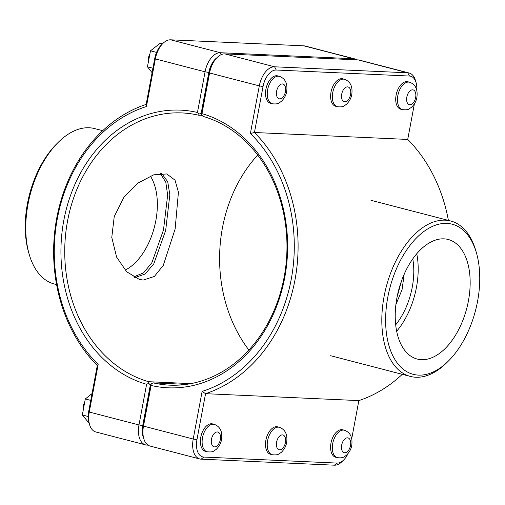 <?xml version="1.0" encoding="UTF-8"?>
<svg xmlns="http://www.w3.org/2000/svg" width="505" height="505" viewBox="0 0 505 505"><rect width="100%" height="100%" fill="white"/><g stroke="black" fill="none" stroke-linecap="round" stroke-linejoin="round"><path stroke-width="0.76" d="M404.196 274.209L402.043 289.7L395.882 304.648M337.353 457.669L335.617 457.214A14.172 8.086 -75.5 0 1 331.349 441.471A14.172 8.086 -75.5 0 1 342.737 429.787L344.473 430.235A14.172 8.086 -75.5 0 0 333.079 441.919A14.172 8.086 -75.5 0 0 337.353 457.669C343.817 458.376 344.126 456.627 346.43 455.257C349.435 452.259 351.209 448.964 351.751 445.353C352.793 437.481 350.363 432.444 344.473 430.235M272.252 454.727L270.522 454.279A14.172 8.086 -75.5 0 1 266.249 438.529A14.172 8.086 -75.5 0 1 277.636 426.845L279.372 427.293A14.172 8.086 -75.5 0 0 267.985 438.978A14.172 8.086 -75.5 0 0 272.252 454.727C278.716 455.434 279.025 453.686 281.335 452.316C284.334 449.324 286.108 446.022 286.657 442.412C287.692 434.54 285.268 429.502 279.372 427.293M406.904 81.627A14.172 8.086 -75.5 0 1 407.87 81.766L409.599 82.22A14.172 8.086 104.5 0 0 408.633 82.075A14.172 8.086 104.5 0 0 398.009 94.732A14.172 8.086 104.5 0 0 402.479 109.648L400.749 109.2A14.172 8.086 -75.5 0 1 396.28 94.284A14.172 8.086 -75.5 0 1 406.904 81.627M341.803 78.685A14.172 8.086 -75.5 0 1 342.769 78.831L344.498 79.279A14.172 8.086 104.5 0 0 343.533 79.133A14.172 8.086 104.5 0 0 332.909 91.79A14.172 8.086 104.5 0 0 337.378 106.713L335.648 106.258A14.172 8.086 -75.5 0 1 331.179 91.342A14.172 8.086 -75.5 0 1 341.803 78.685M133.497 276.986L143.59 272.845L151.91 262.613L163.481 230.009L167.654 195.132L165.798 182.166L160.312 173.493M143.275 280.054L139.424 279.461L126.667 271.747L116.636 257.152L111.775 237.438L114.225 216.607L123.927 197.278L138.035 183.044L153.766 174.812L166.808 173.954L175.027 180.152L178.429 192.19L175.134 229.011L163.273 265.384L154.372 276.462L143.275 280.054M207.151 451.786L205.421 451.337A14.172 8.086 -75.5 0 1 201.148 435.588A14.172 8.086 -75.5 0 1 212.542 423.903L214.272 424.351A14.172 8.086 -75.5 0 0 202.884 436.036A14.172 8.086 -75.5 0 0 207.151 451.786C210.667 452.126 212.826 451.899 213.628 451.104L216.235 449.374C219.239 446.382 221.013 443.081 221.556 439.47C222.598 431.605 220.167 426.561 214.272 424.351M83.388 409.284A5.997 3.421 -75.5 0 1 84.663 402.352M89.189 423.304L82.347 414.971L88.179 416.492M90.761 400.389L85.288 398.969L82.347 414.971M92.03 393.603L85.288 398.969M149.834 54.269A5.997 3.421 104.5 0 0 148.514 61.231M162.503 43.847L160.205 43.247L150.496 50.803L156.556 52.381M152.92 68.225L147.447 66.805L150.496 50.803M152.087 72.688L147.447 66.805M272.283 103.771L270.547 103.323A14.172 8.086 -75.5 0 1 266.078 88.4A14.172 8.086 -75.5 0 1 276.702 75.744A14.172 8.086 -75.5 0 1 277.668 75.889L279.404 76.337A14.172 8.086 104.5 0 0 278.438 76.192A14.172 8.086 104.5 0 0 267.814 88.855A14.172 8.086 104.5 0 0 272.283 103.771C278.747 104.484 279.057 102.73 281.367 101.36C284.365 98.368 286.139 95.066 286.689 91.456C287.724 83.584 285.3 78.546 279.404 76.337M151.046 383.907L150.503 385.006L142.902 425.627A17.334 9.892 104.5 0 0 143.142 436.408L143.767 438.599A20.055 11.451 -75.5 0 1 143.489 426.119L151.096 385.466L151.046 383.907L153.173 382.872L186.389 384.374M202.126 391.4L205.56 393.679A149.884 122.172 -87.4 0 0 294.977 279.953A149.884 122.172 -87.4 0 0 254.438 132.506L263.048 86.525A17.334 9.892 -75.5 0 1 276.248 70.025L409.473 76.04A17.334 9.892 -75.5 0 1 416.088 82.662L415.457 80.478A20.055 11.451 104.5 0 0 409.17 73.017A20.055 11.451 104.5 0 0 407.806 72.815L274.581 66.799A20.055 11.451 104.5 0 0 259.305 85.894L250.392 133.516A147.157 119.95 92.6 0 1 291.233 279.322A147.157 119.95 92.6 0 1 202.126 391.4L193.213 439.028A20.055 11.451 104.5 0 0 199.784 458.963L150.061 446.054A20.055 11.451 -75.5 0 1 143.767 438.599M151.096 385.466A138.982 113.284 -87.4 0 0 284.732 277.636A138.982 113.284 -87.4 0 0 201.968 113.638L209.575 72.985A20.055 11.451 -75.5 0 1 217.1 57.557A20.055 11.451 -75.5 0 1 224.858 53.89L358.083 59.906A20.055 11.451 -75.5 0 1 359.446 60.114L409.17 73.017M217.1 57.557L215.49 59.161A17.334 9.892 104.5 0 0 208.988 72.493L201.388 113.12L201.426 114.704L201.968 113.638M201.426 114.704L203.048 116.377A136.255 111.068 92.6 0 1 285.71 267.063A136.255 111.068 92.6 0 1 169.712 385.157A136.255 111.068 92.6 0 1 153.173 382.872M199.784 458.963A20.055 11.451 104.5 0 0 201.148 459.165L334.373 465.187A20.055 11.451 104.5 0 0 342.131 461.519L343.741 459.916A17.334 9.892 -75.5 0 1 337.037 463.079L203.818 457.063A17.334 9.892 -75.5 0 1 196.956 439.659L205.56 393.679L358.847 400.598L351.745 438.555M250.392 133.516L254.438 132.506L407.724 139.43A149.884 122.172 92.6 0 1 448.402 220.401M402.289 374.319A149.884 122.172 92.6 0 1 358.847 400.598M416.088 82.662A17.334 9.892 -75.5 0 1 416.764 90.054M414.378 103.885L407.724 139.43M347.977 453.667A17.334 9.892 -75.5 0 1 343.741 459.916M143.704 438.365A17.334 9.892 -75.5 0 1 142.726 425.582L150.332 384.962L148.716 383.301L146.595 384.299L138.982 424.951A20.055 11.451 104.5 0 0 145.554 444.886A20.055 11.451 104.5 0 0 146.917 445.094L148.022 445.145M257.689 155.048A136.255 111.068 -87.4 0 0 248.883 350.028M190.978 383.617L148.666 381.704A136.255 111.068 92.6 0 1 66.004 231.012A136.255 111.068 92.6 0 1 182.002 112.924A136.255 111.068 92.6 0 1 198.541 115.203L202.069 115.367M145.554 444.886L95.83 431.983A20.055 11.451 -75.5 0 1 89.543 424.522A20.055 11.451 -75.5 0 1 89.259 412.042L98.172 364.421A147.157 119.95 92.6 0 1 57.33 218.614A147.157 119.95 92.6 0 1 146.431 106.536L155.344 58.908A20.055 11.451 -75.5 0 1 162.869 43.48A20.055 11.451 -75.5 0 1 170.627 39.813L303.852 45.835A20.055 11.451 -75.5 0 1 305.216 46.037L354.939 58.946A20.055 11.451 104.5 0 0 353.576 58.738L220.35 52.722A20.055 11.451 104.5 0 0 205.074 71.817L197.461 112.47A138.982 113.284 -87.4 0 0 63.826 220.3A138.982 113.284 -87.4 0 0 146.595 384.299M148.716 383.301L148.666 381.704M198.541 115.203L199.096 114.098L201.211 113.076L208.817 72.449A17.334 9.892 -75.5 0 1 216.929 57.728M197.461 112.47L199.096 114.098M356.978 59.855A20.055 11.451 104.5 0 0 354.939 58.946M146.431 106.536L146.153 104.402A149.884 122.172 -87.4 0 0 56.743 218.122A149.884 122.172 -87.4 0 0 97.276 365.57L88.672 411.55A17.334 9.892 104.5 0 0 88.912 422.338L89.543 424.522M98.172 364.421L97.276 365.57M162.869 43.48L161.259 45.084A17.334 9.892 104.5 0 0 154.757 58.422L146.153 104.402M58.132 142.435L56.522 144.039A77.562 44.276 104.5 0 0 28.514 251.963L29.138 254.148A80.282 45.829 -75.5 0 1 58.132 142.435A80.282 45.829 -75.5 0 1 89.17 127.765A80.282 45.829 -75.5 0 1 94.643 128.586L102.711 130.681M56.598 284.599L54.306 284.006A80.282 45.829 -75.5 0 1 29.138 254.148M125.082 270.112A54.502 31.114 104.5 0 0 154.202 227.805A54.502 31.114 104.5 0 0 150.332 176.037M134.684 277.63L145.143 274.019L153.791 263.831L165.672 230.476L169.832 194.76L167.729 181.775L161.701 173.417M446.887 223.406A77.562 44.276 -75.5 0 1 476.486 253.037A77.562 44.276 -75.5 0 1 448.478 360.961A77.562 44.276 -75.5 0 1 385.624 321.515A77.562 44.276 -75.5 0 1 446.887 223.406M476.486 253.037L475.861 250.852A80.282 45.829 104.5 0 0 450.694 220.994A80.282 45.829 104.5 0 0 445.221 220.174A80.282 45.829 104.5 0 0 385.031 291.89A80.282 45.829 104.5 0 0 410.357 376.414A80.282 45.829 104.5 0 0 446.868 362.565L448.478 360.961M421.385 359.674A61.755 35.255 -75.5 0 1 417.174 359.042A61.755 35.255 -75.5 0 1 398.565 290.413A61.755 35.255 -75.5 0 1 448.206 239.49A61.755 35.255 -75.5 0 1 467.687 304.515A61.755 35.255 -75.5 0 1 421.385 359.674M412.781 258.92A54.502 31.114 -75.5 0 1 395.667 324.841M396.993 297.42L401.532 280.843M416.758 253.788A61.755 35.255 -75.5 0 1 396.646 331.261M344.713 452.764A7.632 4.356 104.5 0 0 350.52 445.498A7.632 4.356 104.5 0 0 347.503 437.835A7.632 4.356 104.5 0 0 341.689 445.101A7.632 4.356 104.5 0 0 344.713 452.764M279.612 449.822A7.632 4.356 104.5 0 0 285.426 442.557A7.632 4.356 104.5 0 0 282.409 434.893A7.632 4.356 104.5 0 0 276.595 442.159A7.632 4.356 104.5 0 0 279.612 449.822M412.635 89.821A7.632 4.356 -75.5 0 1 415.653 97.484A7.632 4.356 -75.5 0 1 409.839 104.75A7.632 4.356 -75.5 0 1 406.822 97.086A7.632 4.356 -75.5 0 1 412.635 89.821M347.535 86.879A7.632 4.356 -75.5 0 1 350.552 94.542A7.632 4.356 -75.5 0 1 344.745 101.808A7.632 4.356 -75.5 0 1 341.721 94.145A7.632 4.356 -75.5 0 1 347.535 86.879M214.511 446.881A7.632 4.356 104.5 0 0 220.325 439.621A7.632 4.356 104.5 0 0 217.308 431.958A7.632 4.356 104.5 0 0 211.494 439.217A7.632 4.356 104.5 0 0 214.511 446.881M282.434 83.944A7.632 4.356 -75.5 0 1 285.458 91.601A7.632 4.356 -75.5 0 1 279.644 98.866A7.632 4.356 -75.5 0 1 276.626 91.203A7.632 4.356 -75.5 0 1 282.434 83.944M142.902 425.627L143.489 426.119L193.213 439.028L196.956 439.659M208.988 72.493L209.575 72.985L259.305 85.894L263.048 86.525M358.083 59.906L407.806 72.815L409.473 76.04M276.248 70.025L274.581 66.799L224.858 53.89M337.037 463.079L334.373 465.187M203.818 457.063L201.148 459.165M147.422 444.697L146.917 445.094M142.726 425.582L138.982 424.951L89.259 412.042L88.672 411.55M154.757 58.422L155.344 58.908L205.074 71.817L208.817 72.449M221.316 54.59L220.35 52.722L170.627 39.813M354.087 59.729L353.576 58.738L303.852 45.835M402.479 109.648C405.995 109.989 408.147 109.762 408.955 108.966L411.562 107.243C414.567 104.245 416.341 100.943 416.884 97.339C417.925 89.467 415.495 84.423 409.599 82.22M337.378 106.713C343.842 107.42 344.158 105.671 346.462 104.301C349.466 101.309 351.24 98.008 351.783 94.397C352.825 86.525 350.394 81.488 344.498 79.279M450.694 220.994L370.979 200.308M410.357 376.414L330.642 355.728"/></g></svg>
